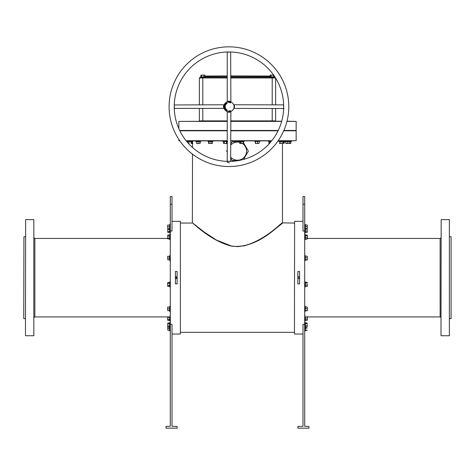 <?xml version="1.0" encoding="UTF-8"?>
<svg xmlns="http://www.w3.org/2000/svg" width="475" height="475" viewBox="0 0 475 475"><rect width="100%" height="100%" fill="white"/><g stroke="black" fill="none" stroke-linecap="round" stroke-linejoin="round"><path stroke-width="0.71" d="M34.01 317.787A0.855 0.855 0 0 1 34.865 316.932L170.299 316.932M34.01 237.583A0.855 0.855 0 0 0 34.865 238.438L34.865 316.932M440.99 237.583A0.855 0.855 0 0 1 440.135 238.438L307.301 238.438M440.99 317.787A0.855 0.855 0 0 0 440.135 316.932L304.701 316.932M180.387 221.338L180.387 334.032L180.387 221.338L172.009 221.338M294.441 333.86L294.613 221.338L294.441 333.86M451.078 236.728L451.078 318.642L451.078 236.728L449.54 236.728M23.75 318.47L23.922 236.728L23.75 318.47M278.184 140.713L296.151 140.713L278.065 140.885M271.664 140.885L230.66 140.885M230.66 140.713L271.801 140.713M237.5 130.625L278.154 130.625L237.5 130.625M283.801 130.625L295.984 130.625L283.801 130.625M283.878 130.453L296.151 130.453L296.151 130.797L283.729 130.797M278.071 130.797L230.66 130.797M440.99 335.57L441.162 219.628L440.99 335.57M449.368 219.628L449.368 335.742L449.368 219.628L441.162 219.628M25.46 335.57L25.632 219.628L25.46 335.57M33.838 219.628L33.838 335.742L33.838 219.628L25.632 219.628M193.188 223.428L204.149 232.008L216.202 239.964L231.533 246.038L237.5 246.608C261.79 244.702 279.918 223.369 282.364 222.965C283.456 220.81 266.315 239.97 243.562 246.02M282.471 143.486L282.471 222.882L275.791 228.255M260.84 238.943L263.013 237.601M265.454 236.022L267.003 234.971M267.306 234.763L269.658 233.106M270.691 232.358L273.553 230.238M275.494 228.754L275.963 228.392M276.028 228.338L278.053 226.753M278.819 226.148L282.643 223.048C281.829 221.35 259.445 249.345 231.509 246.139C209.54 240.51 192.975 222.431 192.357 223.048L180.559 223.048M177.133 277.762L177.139 277.685A0.855 0.855 0 0 0 176.284 276.83A0.855 0.855 0 0 0 175.429 277.685L175.679 278.291M299.571 277.762L299.571 277.685C299.001 278.789 298.431 278.789 297.861 277.685L297.926 278.012M175.429 277.685A0.855 0.855 0 0 0 176.284 278.54A0.855 0.855 0 0 0 177.139 277.685L175.809 278.397M449.368 335.742L441.162 335.742M451.078 318.642L449.54 318.642M167.699 238.438L34.865 238.438M33.838 335.742L25.632 335.742M25.46 236.728L23.922 236.728M25.46 318.642L23.922 318.642M297.878 277.519L298.389 276.895L299.321 277.079L299.571 277.685A0.855 0.855 0 0 0 298.716 276.83A0.855 0.855 0 0 0 297.861 277.685A0.855 0.855 0 0 0 298.716 278.54A0.855 0.855 0 0 0 299.571 277.685L299.571 277.655M230.66 157.088A9.061 9.061 0 0 0 246.561 151.145A9.061 9.061 0 0 0 242.345 143.486M227.24 150.106L226.64 151.145L227.24 152.184M230.66 158.11L232.067 160.55L238.587 160.55M243.586 159.41L248.36 151.145L242.933 141.74M177.139 283.884L175.429 283.884L175.429 271.486L177.139 271.486L177.139 283.884M170.299 231.058L172.009 231.058L172.009 196.543L170.299 196.543L170.299 324.312L172.009 324.312L172.009 426.283L177.139 426.455L177.139 428.165L166.024 428.165L166.024 426.455L170.299 426.283L170.299 324.312M180.387 334.032L172.009 334.032M297.861 271.486L299.571 271.486L299.571 283.884L297.861 283.884L297.861 271.486M302.991 221.338L294.613 221.338M302.991 334.032L294.613 334.032M304.701 324.312L302.991 324.312L302.991 426.283L297.861 426.455L297.861 428.165L308.976 428.165L308.976 426.455L304.701 426.283L304.701 231.058L302.991 231.058L302.991 196.543L304.701 196.543L304.701 231.058M294.441 223.048L282.471 222.882M294.441 332.322L180.559 332.322M203.615 231.61L201.151 229.757M199.827 228.736L198.865 227.988M196.104 225.797L193.925 224.028M175.679 277.079L177.074 277.358M175.673 277.085L175.429 277.673M179.746 130.625L227.24 130.625L179.746 130.625M179.835 140.885L178.849 140.713L179.716 140.713M186.099 140.713L227.24 140.713M227.24 130.797L179.829 130.797M227.24 140.885L186.236 140.885M198.556 228.018L199.167 228.493M199.494 228.742L202.362 230.921M239.572 141.74L232.067 141.74L230.66 144.18M241.116 142.833A9.061 9.061 0 0 0 230.66 145.202M288.8 106.685A59.85 59.85 0 0 1 228.95 166.535A59.85 59.85 0 0 1 169.1 106.685A59.85 59.85 0 0 1 228.95 46.835A59.85 59.85 0 0 1 288.8 106.685M227.151 161.375A54.72 54.72 0 0 1 174.26 108.484L174.26 104.886A54.72 54.72 0 0 1 227.151 51.995L230.749 51.995A54.72 54.72 0 0 1 283.64 104.886L283.64 108.484A54.72 54.72 0 0 1 230.749 161.375L227.151 161.375C226.694 162.011 227.454 162.492 229.431 162.818M283.64 108.484L284.008 108.668L283.64 108.484M230.791 51.995L227.24 52.167L227.24 101.614L228.95 101.098C230.915 101.573 231.153 101.668 229.662 101.389M229.324 111.803L228.95 111.815A5.13 5.13 0 0 1 223.82 106.685A5.13 5.13 0 0 1 228.95 101.555L228.154 101.614L228.243 101.175M174.26 104.844L174.432 108.395L223.879 108.395L223.363 106.685C223.838 104.72 223.933 104.482 223.654 105.972M223.885 105.883L223.968 105.45M234.306 106.685C233.926 104.643 233.985 104.458 234.496 106.133L234.537 106.685C234.05 108.716 233.961 108.9 234.27 107.243M234.496 106.133L234.044 106.067L233.842 105.153M228.95 112.041C230.993 111.661 231.177 111.72 229.502 112.231L228.95 112.272C226.919 111.785 226.735 111.696 228.392 112.005M229.502 112.231L229.567 111.779L228.95 111.815A5.13 5.13 0 0 0 234.08 106.685A5.13 5.13 0 0 0 228.95 101.555M227.109 161.375L230.66 161.203L230.874 111.441M283.64 108.526L234.021 108.395M283.688 108.33L283.533 104.981M230.66 130.453L278.237 130.453M230.66 121.22L281.705 121.22M287.007 121.22L296.151 121.392L286.965 121.392M281.657 121.392L230.66 121.392M230.66 75.905L270.138 76.059M270.827 76.968L274.425 77.051L270.002 77.051L269.616 77.615L270.845 77.615L230.66 77.615L275.292 77.615A0.344 0.344 0 0 1 275.31 77.615A0.344 0.344 0 0 0 275.292 77.615M227.24 77.615L202.789 77.615L227.24 77.615M234.038 107.314L233.985 107.677M230.037 110.877L229.995 111.203L230.037 110.877M230.12 102.766L230.274 102.22L230.12 102.766M230.755 102.933L230.411 102.855L230.624 102.351L230.755 102.933L230.411 102.855L230.624 102.351L230.755 102.933M226.729 102.837A4.447 4.447 0 0 0 226.729 110.532L227.359 110.467L227.068 109.945A3.764 3.764 0 0 1 227.068 103.425L227.359 102.903L226.729 102.837M229.912 102.416L229.514 102.345L229.912 102.416M229.389 102.541L229.039 102.588L229.075 102.042L229.389 102.606L229.039 102.588L229.075 102.042L229.389 102.541M228.582 102.327L228.73 102.6L228.511 102.327L228.897 102.202L228.73 102.6L228.511 102.327L228.897 102.202L228.582 102.327M229.075 111.227L229.146 110.782L228.79 111.328L228.79 110.782L229.075 111.227L229.146 110.782L228.79 111.328L228.79 110.782L229.075 111.227M229.259 110.841L229.591 110.734L229.651 111.269L229.259 110.841L229.591 110.734L229.651 111.269L229.259 110.841M230.25 110.865L230.624 110.728L230.25 110.865M227.24 121.392L178.849 121.392L227.24 121.22M179.663 130.453L227.24 130.453M199.369 104.975L199.369 77.959A0.344 0.344 0 0 1 199.708 77.615L202.789 77.615L202.789 104.975M199.025 121.22A0.344 0.344 0 0 0 199.369 120.876A0.344 0.344 0 0 1 199.025 121.22A0.344 0.344 0 0 0 199.369 120.876L199.369 108.395M275.631 78.138L275.631 104.975M275.631 108.395L275.631 120.876A0.344 0.344 0 0 0 275.975 121.22A0.344 0.344 0 0 1 275.631 120.876A0.344 0.344 0 0 0 275.975 121.22M228.321 111.773L227.994 111.726M228.083 111.744L228.95 111.815M223.44 107.392L223.862 107.32M199.369 77.959A0.344 0.344 0 0 1 199.708 77.615A0.344 0.344 0 0 0 199.369 77.959L227.24 77.959M204.862 76.059L227.24 75.905M167.859 232.441L167.699 230.369L167.859 232.441L169.557 232.441L169.902 233.041L169.902 229.579L169.623 228.819L169.735 232.584L169.623 230.369M169.652 231.752L169.557 231.408L167.859 231.408M169.557 232.441L169.557 229.33L167.859 229.33L167.699 230.369L167.859 228.297M167.699 228.707L167.859 229.33M169.735 229.265L169.557 228.297M305.443 228.315L305.265 232.56L305.265 229.021L307.141 229.104L307.301 231.794L307.141 229.104M307.141 228.315L307.301 227.596L307.301 228.689M305.265 232.56L307.141 232.423M305.265 231.212L307.141 231.159M201.4 76.968L202.789 76.938L200.575 77.051L200.99 75.014M201.75 76.873L204.998 77.051L201.679 77.051L201.75 75.175L202.789 75.014L201.75 75.175M203.894 77.051L203.822 75.175L202.789 75.014L204.862 75.175L204.862 76.873M204.583 75.014L203.822 75.175M269.616 77.615L272.211 77.615L272.211 77.959L230.66 77.959M271.178 76.873L272.211 76.938L271.106 77.051L271.178 75.175L272.211 75.014L270.138 75.175L271.178 75.175M273.321 77.051L273.25 75.175L272.211 75.014L273.576 75.014M273.25 75.175L273.766 75.014M270.418 75.014L270.138 76.873M274.289 76.873L274.289 76.042M169.735 228.825L169.735 224.996L169.735 228.825L167.859 228.707M169.623 225.958L169.735 224.996L167.699 225.114L167.699 226.011L167.859 225.114M167.699 227.804L167.699 226.011L167.699 227.804M169.735 224.996L169.557 226.908L167.859 226.908M167.699 238.61L167.859 234.982L167.699 238.848L169.557 239.127L169.735 234.84L169.902 239.721L169.902 234.383L170.299 234.454M169.652 236.502L169.735 235.95L167.859 236.016M169.557 234.982L167.859 234.982L167.699 235.499M169.735 238.159L167.859 238.088M170.299 255.485L169.902 255.419L169.623 256.179L169.902 260.757L169.902 255.419M170.299 260.686L169.902 260.757M169.462 259.884L167.859 259.884L167.699 257.189L167.859 259.884M169.652 256.666L169.735 256.168L169.462 256.292M167.699 256.292L167.699 257.189L167.699 256.292M169.557 259.884L169.557 256.292L167.859 256.292M169.735 258.085L167.859 258.085M169.652 282.435L169.902 287.037L169.902 281.699L170.299 281.77M167.699 282.815L167.699 285.926L167.699 282.572L169.557 282.298L169.557 283.332L167.859 283.332M167.859 285.404L169.557 285.404L169.557 286.443L167.859 286.443L167.699 285.926M169.735 285.475L169.735 283.266M169.902 281.699L169.557 282.298M169.735 310.781L169.735 308.863L169.735 310.781L167.859 310.656L167.699 309.759L167.859 310.656M169.557 310.656L169.735 306.945L169.735 308.863L167.859 308.863L167.699 307.966L167.699 309.759L167.859 308.863M169.623 309.819L169.735 308.863M167.699 307.07L167.699 307.966L167.699 307.07M169.557 307.07L167.859 307.07M169.652 326.384L169.623 325.001L169.735 327.216L169.735 326.105L167.859 326.04L167.699 325.001L167.859 330.256L167.859 326.663M167.859 326.04L167.859 327.073L167.699 326.557L167.859 327.073L169.557 327.073L169.735 322.786L169.623 325.001M167.859 322.929L167.699 325.001L167.859 322.929L169.557 322.929M169.735 323.897L167.859 323.962M169.557 327.073L169.902 327.673L169.902 322.329L170.299 322.4M169.557 330.256L169.735 326.545L169.735 330.374L167.859 330.256M169.557 326.663L169.557 328.463L167.859 328.463M169.652 317.763L169.735 320.53L167.859 320.387L167.699 319.871L167.859 320.387M169.652 316.932L169.557 317.282L167.859 317.282L167.699 316.76M167.699 316.932L167.699 319.871L167.859 317.282M169.557 320.387L169.557 319.354L167.859 319.354M169.735 319.42L169.474 316.932M307.295 225.097L307.301 225.815L307.141 224.99L305.443 224.99L305.265 228.956L305.265 225.156M307.301 225.815L307.301 227.596L307.301 225.815M305.443 228.825L307.141 228.825M305.265 226.617L307.141 226.634M305.265 228.665L307.141 228.552M305.443 235L305.265 239.246L305.265 234.858L307.218 235.113M305.294 239.198L305.265 234.858M305.265 237.898L307.141 237.844L307.301 235.392L307.301 238.711M307.218 238.996L307.141 237.844M307.141 235L307.301 235.392M305.265 235.707L307.141 235.79M305.265 239.246L307.141 239.109M307.295 256.274L307.301 258.774L307.301 256.292L305.265 256.043L305.265 260.128L305.265 256.334M305.265 259.843L307.141 259.73L307.301 258.774L307.295 259.896M305.265 257.794L307.141 257.812M305.443 260.003L307.141 260.003M305.443 282.316L305.265 286.562L305.265 282.18L307.218 282.429M305.294 286.514L305.265 282.18M307.301 284.133L307.301 285.796L307.301 284.133M305.265 286.562L307.141 286.425L307.301 285.796L307.218 286.312M307.141 286.425L307.301 286.027M307.141 282.316L307.301 282.708M305.265 283.023L307.141 283.106M305.265 285.214L307.141 285.16M307.301 307.082L307.301 310.656L307.301 307.07L305.265 306.82L305.265 310.905L305.378 306.969M305.265 308.572L307.141 308.59M305.265 310.614L307.141 310.508M305.443 310.781L307.141 310.781M305.443 322.947L305.265 327.192L305.265 322.81L307.218 323.059M305.378 323.238L305.265 322.81L305.378 323.238M307.301 324.763L307.301 326.426L307.301 324.763M307.141 322.947L307.301 323.344M305.265 323.653L307.141 323.736M305.265 325.844L307.141 325.791M305.265 327.192L307.141 327.055M305.443 326.545L305.443 330.38L305.372 327.073M305.265 328.172L307.141 328.189M305.265 330.214L307.141 330.107M305.443 330.38L307.141 330.38M305.49 316.932L305.265 320.512L305.265 316.968L307.141 317.051L307.301 318.078L307.301 316.932M307.218 320.257L307.301 318.078L307.301 319.978M307.301 316.659L307.141 317.051M305.265 319.158L307.141 319.105M305.265 320.512L307.141 320.37M282.934 141.449L285.689 141.55M286.348 143.325L290.783 143.432M286.348 141.627L284.288 141.627L284.288 143.325M284.234 141.449L283.07 141.627M290.605 143.486L291.062 141.449L289.536 141.627L290.712 141.562M290.926 143.325L289.429 143.355M289.536 141.627L289.536 143.325M290.231 140.885L290.302 141.283L278.789 141.283L278.861 140.885M285.036 140.885L284.964 141.283L285.837 141.722M289.429 141.722L291.567 141.283L291.496 140.885M289.429 141.627L285.718 141.449L289.548 141.449L289.429 143.325L285.837 143.486M287.63 141.449L287.63 143.325M285.718 141.449L285.837 143.325M279.644 141.562L283.623 141.449L283.349 143.432M283.272 141.562L283.623 141.449M281.835 143.486L280.125 143.486L281.835 143.486M279.751 143.486L280.125 143.486L279.751 143.486M283.486 143.325L283.165 143.486M283.486 141.627L282.845 141.627L282.845 143.325M282.94 141.449L280.82 141.627L280.82 143.325M280.778 141.449L279.431 141.627L279.431 143.325M270.988 141.716L268.921 141.627L268.387 140.885M268.785 141.449L271.124 141.55M269.016 143.385L269.45 143.486M269.343 143.486L268.921 143.325L269.764 143.325M269.681 141.449L269.764 143.135M268.921 141.627L268.921 143.325M259.023 143.486L255.443 143.486L259.023 143.486L259.249 141.449L255.212 141.449L259.017 141.449M257.462 141.449L257.444 143.325M255.437 141.449L255.55 143.325M255.336 141.627L255.336 143.325M239.899 141.449L243.651 141.449L243.087 141.627L243.087 143.325L242.102 143.486L243.087 143.325M239.75 143.486L242.102 143.486L239.572 143.325M243.515 142.755L243.515 141.627L241.116 141.627L241.116 143.325M241.086 141.449L239.572 141.627L239.572 142.322M226.848 141.532L225.465 141.562L227.679 141.449L226.569 141.449L226.504 143.325L225.465 143.486L227.24 143.486M227.537 141.627L225.465 141.562M223.393 143.325L225.465 143.486L223.393 143.325L223.393 141.627M227.02 143.486L227.537 143.325L226.504 143.325M224.36 141.449L224.426 143.325M208.727 143.462L212.355 143.486L212.533 141.627L208.46 141.449L212.206 141.449M212.319 143.486L208.804 143.486M211.025 141.449L210.995 143.325M208.46 141.449L209.024 141.627L209.024 143.325M208.59 141.627L208.59 143.325M200.189 143.325L200.189 141.627L196.276 141.449L200.319 141.449L199.975 141.627L199.975 143.325L199.025 143.486L199.975 143.325M197.238 143.486L199.025 143.486L197.238 143.486M196.276 141.449L196.49 143.48M198.063 141.449L198.081 143.325M191.835 143.385L191.508 143.486L191.93 143.325L191.93 141.627L187.667 141.449L192.535 141.283L186.556 141.283M191.93 143.325L191.508 143.486M188.967 141.449L189.026 143.325M187.667 141.449L187.809 142.761M191.17 141.449L191.087 143.325M188.13 141.627L186.788 141.449L188.266 141.449M191.377 141.449L192.856 141.449M191.835 143.486L192.529 143.486M192.898 143.325L191.514 143.325M192.898 141.627L191.514 141.627M440.135 316.932L440.135 238.438M170.299 204.238L172.009 204.238M304.701 204.238L302.991 204.238M230.66 76.76L270.138 76.76M204.862 76.76L227.24 76.76M230.66 120.876L272.211 120.876L272.211 108.395M272.211 104.975L272.211 77.959L275.524 77.959M202.789 108.395L202.789 120.876L227.24 120.876M272.211 121.22L272.211 120.876L275.631 120.876M199.369 120.876L202.789 120.876L202.789 121.22M305.372 224.972L305.098 224.242L305.098 233.041L304.701 232.97M200.189 77.615L200.575 77.051L205.455 77.217L205.384 77.615M269.545 77.217L274.882 77.217L274.811 77.615M170.299 229.508L169.902 229.579L169.902 224.242L170.299 224.307M169.462 310.656L169.902 311.535L169.902 306.191L170.299 306.262M169.462 330.256L169.902 331.128L169.902 327.673L170.299 327.602M169.735 320.53L169.902 316.932M305.372 256.15L305.098 255.419L305.098 260.757L304.701 260.686M305.098 311.511L305.098 306.191L304.701 306.262M305.098 306.215L305.372 306.927M305.318 322.935L305.098 331.128L304.701 331.063M305.098 316.932L305.098 320.987L304.701 320.916M271.344 141.283L268.316 141.283M259.124 141.568L259.896 141.283L254.558 141.283L254.63 140.885M243.497 141.544L244.215 141.283L238.877 141.283L238.949 140.885M227.24 141.283L222.793 141.283L222.864 140.885M212.568 141.526L207.89 141.283L207.961 140.885M200.218 141.532L195.629 141.283L195.694 140.885M296.151 140.713L296.151 130.797M192.47 140.885L192.529 147.523M192.529 154.173L192.357 223.048M178.849 140.713L178.849 139.424M230.66 52.167L230.874 101.929M174.432 104.975L224.194 104.761M283.628 104.874L233.706 104.761M296.151 130.453L296.151 121.392M178.849 128.683L178.849 121.392M227.24 161.203L227.24 111.756M223.879 108.395L224.194 108.609L223.879 108.395M227.24 101.614L227.026 101.929L227.24 101.614M169.902 233.041L170.299 232.97M305.294 232.513L305.098 233.041M204.998 77.051L205.455 77.217M274.425 77.051L274.882 77.217L274.425 77.051M169.462 225.114L169.902 224.242M169.735 234.84L169.902 234.383M169.902 239.721L170.299 239.655M169.902 287.037L170.299 286.971M169.902 311.535L170.299 311.463M169.462 307.07L169.902 306.191M169.735 322.786L169.902 322.329M169.902 331.128L170.299 331.063M169.902 320.987L170.299 320.916M169.902 315.649L170.299 315.715M305.336 228.861L305.098 229.579L304.701 229.508M305.098 224.242L304.701 224.307M305.098 239.721L304.701 239.655M305.098 234.383L304.701 234.454M305.336 260.039L305.098 260.757M305.098 255.419L304.701 255.485M305.098 287.037L304.701 286.971M305.098 281.699L304.701 281.77M305.336 310.816L305.098 311.535L304.701 311.463M305.098 322.329L304.701 322.4M305.294 327.144L305.098 327.673L304.701 327.602M305.336 330.416L305.098 331.128M305.098 315.649L304.701 315.715M305.294 320.459L305.098 320.987M290.991 141.491L291.567 141.283M283.468 141.526L284.127 141.283L284.056 140.885M279.365 141.491L278.789 141.283M259.896 141.283L259.831 140.885M255.307 141.532L254.558 141.283M244.215 141.283L244.144 140.885M239.537 141.526L238.877 141.283M223.25 141.449L222.793 141.283M213.233 141.283L213.162 140.885M208.608 141.544L207.89 141.283M200.967 141.283L200.895 140.885M196.401 141.568L195.629 141.283M187.708 141.467L187.269 140.885"/></g></svg>
